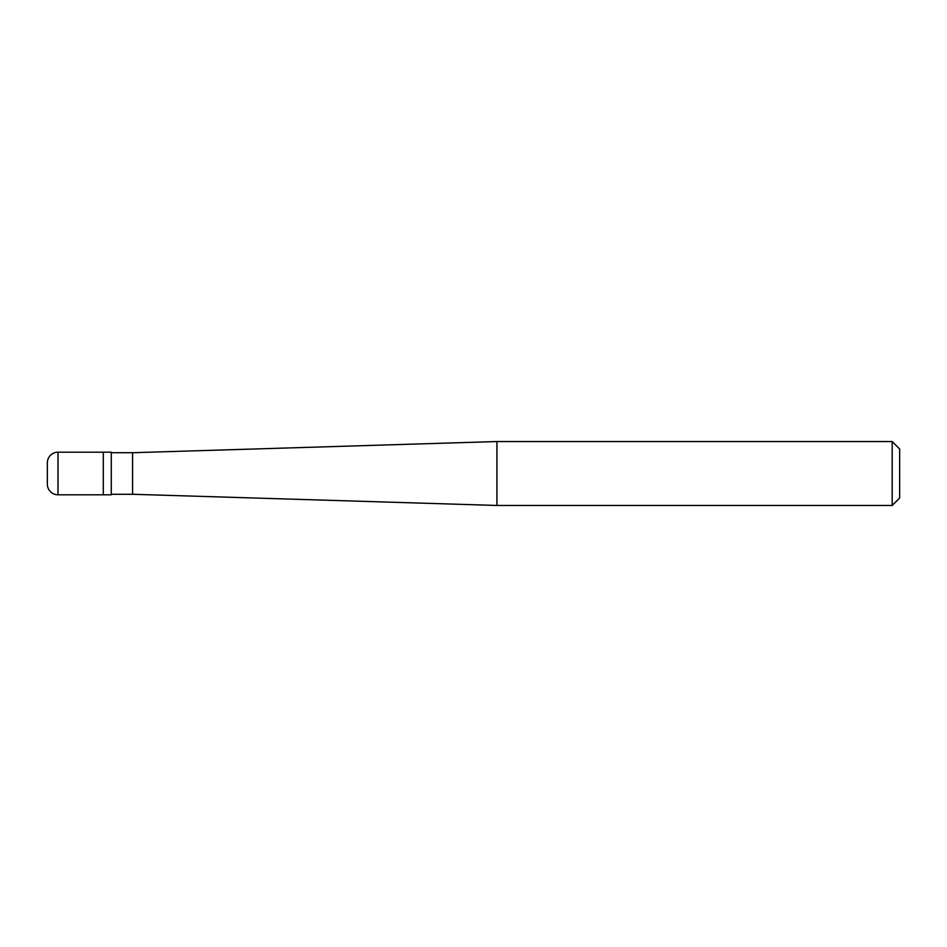 <?xml version="1.0" encoding="UTF-8"?>
<svg xmlns="http://www.w3.org/2000/svg" width="947" height="947" viewBox="0 0 947 947"><rect width="100%" height="100%" fill="white"/><g stroke="black" fill="none" stroke-linecap="round" stroke-linejoin="round"><path stroke-width="1.42" d="M58.004 452.193A10.654 10.654 0 0 0 47.35 462.846L47.35 484.154A10.654 10.654 0 0 0 58.004 494.808L111.273 494.808L111.273 452.193L103.282 452.193L103.282 494.808L103.282 452.193L58.004 452.193L58.004 494.808M111.273 494.275L132.58 494.275L496.938 505.461L892.192 505.461L899.65 498.004L899.65 448.996L892.192 441.539L892.192 505.461M111.273 452.725L132.58 452.725L132.58 494.275M132.58 452.725L496.938 441.539L496.938 505.461M496.938 441.539L892.192 441.539"/></g></svg>
